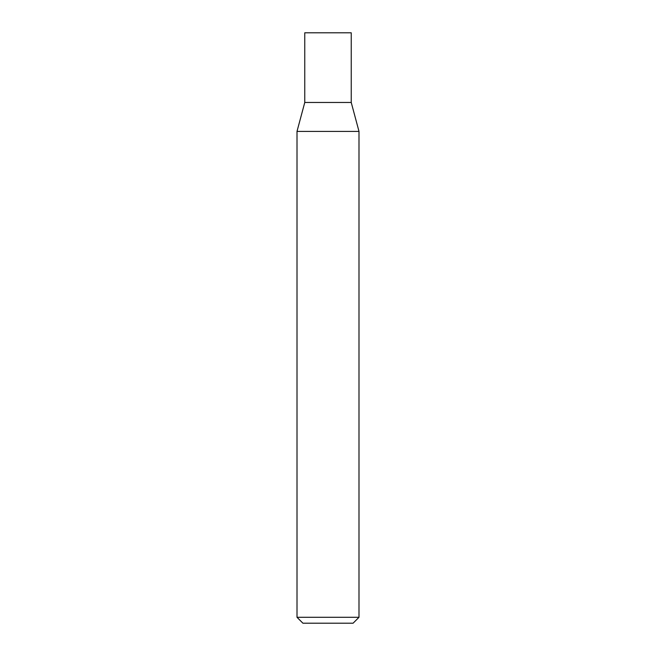<?xml version="1.0" encoding="UTF-8"?>
<svg xmlns="http://www.w3.org/2000/svg" width="656" height="656" viewBox="0 0 656 656"><rect width="100%" height="100%" fill="white"/><g stroke="black" fill="none" stroke-linecap="round" stroke-linejoin="round"><path stroke-width="0.98" d="M304.761 102.467L351.239 102.467L351.239 32.8L304.761 32.8L304.761 102.467L297.004 131.405L297.004 617.296L358.996 617.296L353.092 623.2L302.908 623.2L297.004 617.296M351.239 102.467L358.996 131.405L297.004 131.405M358.996 131.405L358.996 617.296"/></g></svg>
